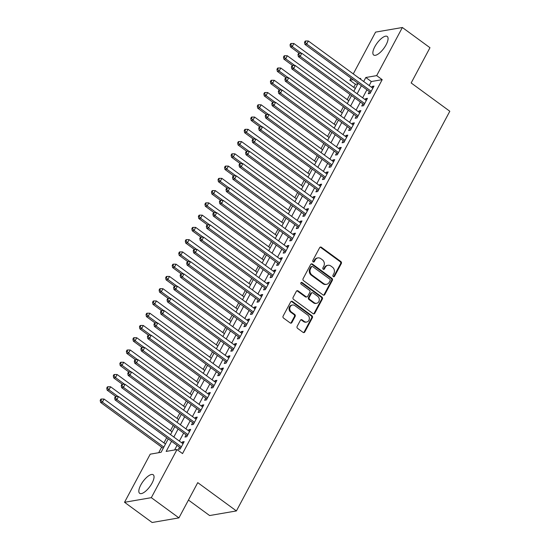 <?xml version="1.0" encoding="UTF-8"?>
<svg xmlns="http://www.w3.org/2000/svg" width="550" height="550" viewBox="0 0 550 550"><rect width="100%" height="100%" fill="white"/><g stroke="black" fill="none" stroke-linecap="round" stroke-linejoin="round"><path stroke-width="0.82" d="M333.293 276.629A1.011 0.88 80.2 0 0 334.496 276.341L341.323 263.553A1.444 1.251 80.2 0 0 340.883 261.559L321.372 247.273A1.444 1.251 80.2 0 0 319.646 247.686L312.819 260.466A1.011 0.88 80.2 0 0 313.748 262.02A1.011 0.88 80.2 0 0 314.339 261.58L315.219 259.923A4.627 4.015 80.2 0 1 317.9 257.902A4.627 4.015 80.2 0 1 320.746 258.617L322.369 259.806A4.627 4.015 80.2 0 1 323.785 266.193L322.898 267.85A1.011 0.88 80.2 0 0 324.418 268.957L325.304 267.307A4.627 4.015 80.2 0 1 327.986 265.286A4.627 4.015 80.2 0 1 330.825 265.994L332.454 267.183A4.627 4.015 80.2 0 1 333.864 273.577L332.984 275.227A1.011 0.88 80.2 0 0 333.293 276.629M333.534 276.753A1.011 0.88 80.2 0 0 333.774 276.464L340.601 263.677A1.444 1.251 80.2 0 0 340.161 261.683L320.65 247.397A1.444 1.251 80.2 0 0 320.134 247.177M313.369 261.993A1.011 0.88 80.2 0 0 313.61 261.704L314.497 260.047L315.219 259.923M323.455 269.376A1.011 0.88 80.2 0 0 323.696 269.087L324.576 267.431L325.304 267.307M140.786 485.011A11.495 4.263 126.2 0 1 153.23 474.767A11.495 4.263 126.2 0 1 152.082 483.065A11.495 4.263 126.2 0 1 139.645 493.316A11.495 4.263 126.2 0 1 140.786 485.011M374.818 46.722A11.495 4.263 126.2 0 1 387.255 36.472A11.495 4.263 126.2 0 1 386.114 44.77A11.495 4.263 126.2 0 1 373.67 55.021A11.495 4.263 126.2 0 1 374.818 46.722M297.151 326.37A1.444 1.251 80.2 0 0 297.598 328.371L303.071 332.379A1.444 1.251 80.2 0 0 304.796 331.966L312.379 317.769A1.444 1.251 80.2 0 0 311.939 315.769L292.428 301.482A1.444 1.251 80.2 0 0 290.702 301.895L283.119 316.099A1.444 1.251 80.2 0 0 283.559 318.093L290.173 322.933A1.444 1.251 80.2 0 0 291.899 322.527L295.144 316.449A1.444 1.251 80.2 0 0 294.704 314.449L291.424 312.049A3.871 3.355 80.2 0 1 289.816 308A3.871 3.355 80.2 0 1 292.483 305.016A3.871 3.355 80.2 0 1 294.862 305.607L307.704 315.012A3.871 3.355 80.2 0 1 309.306 319.069A3.871 3.355 80.2 0 1 306.646 322.046A3.871 3.355 80.2 0 1 304.267 321.454L302.129 319.887A1.444 1.251 80.2 0 0 300.396 320.299L297.151 326.37M353.272 73.892L375.581 32.113L402.366 27.5L429.976 47.713L411.159 82.961L449.811 111.258L236.404 510.936L197.752 482.639L178.929 517.887L151.319 497.668L124.534 502.288L150.226 454.169L161.088 452.293L168.259 438.866M402.366 27.5L376.674 75.618L365.812 77.495L363.674 81.503M171.566 441.286L166.155 451.419L177.018 449.549L182.538 453.592L382.195 79.661L376.674 75.618M177.018 449.549L151.319 497.668M323.056 294.951A1.444 1.251 80.2 0 0 324.782 294.546L332.365 280.342A1.444 1.251 80.2 0 0 331.918 278.348L312.407 264.062A1.444 1.251 80.2 0 0 310.681 264.468L303.098 278.671A1.444 1.251 80.2 0 0 303.545 280.665L323.056 294.951M322.369 299.056L314.786 313.252A1.444 1.251 80.2 0 1 313.06 313.665L293.549 299.379A1.444 1.251 80.2 0 1 293.109 297.385L296.354 291.308A1.444 1.251 80.2 0 1 298.079 290.895L305.993 296.691A1.444 1.251 80.2 0 0 307.718 296.278L309.87 292.249A1.444 1.251 80.2 0 0 309.43 290.249L301.194 284.219A1.011 0.88 80.2 0 1 302.094 282.535L321.929 297.055A1.444 1.251 80.2 0 1 322.369 299.056L321.647 299.179L314.064 313.383L314.786 313.252M369.408 91.609L368.266 93.754L370.074 93.438L374 86.082L372.192 86.398L371.676 87.367M362.862 103.868L361.714 106.012L363.529 105.703L367.455 98.347L365.647 98.656L365.124 99.626M356.317 116.126L355.169 118.271L356.978 117.961L360.91 110.605L359.095 110.914L358.579 111.884M349.772 128.384L348.624 130.536L350.433 130.219L354.365 122.863L352.55 123.179L352.034 124.142M343.221 140.649L342.079 142.794L343.887 142.478L347.813 135.121L346.005 135.438L345.489 136.407M336.676 152.907L335.534 155.052L337.343 154.743L341.268 147.386L339.46 147.696L338.944 148.665M330.131 165.165L328.982 167.31L330.798 167.001L334.723 159.644L332.915 159.954L332.399 160.923M323.586 177.43L322.438 179.575L324.252 179.259L328.178 171.903L326.37 172.219L325.847 173.188M317.041 189.688L315.893 191.833L317.701 191.524L321.633 184.167L319.818 184.477L319.303 185.446M310.496 201.946L309.347 204.091L311.156 203.782L315.088 196.426L313.273 196.735L312.757 197.704M303.944 214.204L302.803 216.349L304.611 216.04L308.536 208.684L306.728 208.993L306.212 209.962M297.399 226.469L296.257 228.614L298.066 228.298L301.991 220.942L300.183 221.258L299.668 222.228M290.854 238.728L289.706 240.873L291.521 240.563L295.446 233.207L293.638 233.516L293.116 234.486M284.309 250.986L283.161 253.131L284.969 252.821L288.901 245.465L287.093 245.774L286.571 246.744M277.764 263.244L276.616 265.396L278.424 265.079L282.356 257.723L280.541 258.039L280.026 259.002M271.212 275.509L270.071 277.654L271.879 277.337L275.804 269.981L273.996 270.298L273.481 271.267M264.667 287.767L263.526 289.912L265.334 289.603L269.259 282.246L267.451 282.556L266.936 283.525M258.122 300.025L256.974 302.17L258.789 301.861L262.714 294.504L260.906 294.814L260.391 295.783M251.577 312.29L250.429 314.435L252.244 314.119L256.169 306.762L254.361 307.079L253.839 308.048M245.032 324.548L243.884 326.693L245.692 326.384L249.624 319.028L247.809 319.337L247.294 320.306M238.487 336.806L237.339 338.951L239.147 338.642L243.079 331.286L241.264 331.595L240.749 332.564M231.935 349.064L230.794 351.209L232.602 350.9L236.528 343.544L234.719 343.853L234.204 344.822M225.39 361.329L224.249 363.474L226.057 363.158L229.982 355.802L228.174 356.118L227.659 357.087M218.845 373.587L217.697 375.732L219.512 375.423L223.438 368.067L221.629 368.376L221.114 369.346M212.3 385.846L211.152 387.991L212.967 387.681L216.893 380.325L215.084 380.634L214.562 381.604M205.755 398.104L204.607 400.256L206.415 399.939L210.347 392.583L208.532 392.899L208.017 393.862M199.21 410.369L198.062 412.514L199.87 412.197L203.796 404.841L201.988 405.158L201.472 406.127M192.658 422.627L191.517 424.772L193.325 424.462L197.251 417.106L195.442 417.416L194.927 418.385M186.113 434.885L184.972 437.03L186.78 436.721L190.706 429.364L188.897 429.674L188.382 430.643M382.195 79.661L371.332 81.537L369.194 85.546M366.926 89.787L362.643 97.811M360.381 102.052L356.098 110.069M353.836 114.311L349.553 122.327M347.291 126.569L343.007 134.585M340.739 138.827L336.462 146.85M334.194 151.092L329.918 159.108M327.649 163.35L323.366 171.366M321.104 175.608L316.821 183.631M314.559 187.873L310.276 195.889M308.014 200.131L303.731 208.147M301.462 212.389L297.186 220.406M294.917 224.647L290.641 232.671M288.372 236.913L284.089 244.929M281.827 249.171L277.544 257.187M275.282 261.429L270.999 269.445M268.737 273.687L264.454 281.71M262.185 285.952L257.909 293.968M255.64 298.21L251.357 306.226M249.095 310.468L244.812 318.491M242.55 322.733L238.267 330.749M236.005 334.991L231.722 343.007M229.453 347.249L225.177 355.266M222.908 359.507L218.632 367.531M216.363 371.772L212.08 379.789M209.818 384.031L205.535 392.047M203.273 396.289L198.99 404.305M196.728 408.547L192.445 416.57M190.176 420.812L185.9 428.828M183.631 433.07L179.348 441.086M177.086 445.328L174.611 449.962M179.568 447.15L178.42 449.295L180.235 448.979L184.161 441.623L182.353 441.939L181.83 442.908M357.809 83.868L355.403 84.281L353.767 87.354M349.986 94.435L347.222 99.612M343.434 106.7L340.67 111.87M336.889 118.958L334.125 124.128M330.344 131.216L327.58 136.393M323.799 143.474L321.035 148.651M317.254 155.739L314.49 160.909M310.702 167.998L307.945 173.174M304.157 180.256L301.393 185.433M297.612 192.514L294.848 197.691M291.067 204.779L288.303 209.949M284.522 217.037L281.758 222.214M277.977 229.295L275.213 234.472M271.425 241.56L268.668 246.73M264.88 253.818L262.116 258.988M258.335 266.076L255.571 271.253M251.79 278.334L249.026 283.511M245.245 290.599L242.481 295.769M238.693 302.857L235.936 308.034M232.148 315.116L229.384 320.293M225.603 327.374L222.839 332.551M219.058 339.639L216.294 344.809M212.513 351.897L209.749 357.074M205.968 364.155L203.204 369.332M199.416 376.42L196.659 381.59M192.871 388.678L190.107 393.848M186.326 400.936L183.562 406.113M179.781 413.194L177.018 418.371M173.236 425.459L170.472 430.629M166.691 437.717L163.928 442.894M161.659 447.136L158.682 452.712M188.451 500.053L209.612 515.549L236.404 510.936M178.929 517.887L152.137 522.5L124.534 502.288M355.403 84.281L349.882 80.238L351.01 78.134M360.36 79.083L360.745 78.368L359.638 78.554M353.114 79.681L349.882 80.238M170.521 434.624L174.804 426.607M177.066 422.366L181.349 414.342M183.611 410.101L187.894 402.084M190.163 397.842L194.439 389.826M196.708 385.584L200.991 377.568M203.252 373.326L207.536 365.303M209.798 361.061L214.081 353.045M216.343 348.803L220.626 340.787M222.894 336.545L227.171 328.522M229.439 324.28L233.716 316.264M235.984 312.022L240.268 304.006M242.529 299.764L246.812 291.748M249.074 287.506L253.357 279.482M255.619 275.241L259.903 267.224M262.171 262.982L266.447 254.966M268.716 250.724L272.993 242.708M275.261 238.466L279.544 230.443M281.806 226.201L286.089 218.185M288.351 213.943L292.634 205.927M294.896 201.685L299.179 193.662M301.448 189.42L305.724 181.404M307.993 177.162L312.276 169.146M314.538 164.904L318.821 156.887M321.083 152.646L325.366 144.623M327.628 140.381L331.911 132.364M334.18 128.123L338.456 120.106M340.725 115.864L345.001 107.848M347.27 103.606L351.553 95.583M353.815 91.341L358.098 83.325M361.405 85.745L357.122 93.768M354.86 98.01L350.577 106.026M348.315 110.268L344.032 118.284M341.77 122.526L337.487 130.542M335.218 134.784L330.942 142.808M328.673 147.049L324.39 155.066M322.128 159.308L317.845 167.324M315.583 171.566L311.3 179.589M309.038 183.831L304.755 191.847M302.486 196.089L298.21 204.105M295.941 208.347L291.665 216.363M289.396 220.605L285.113 228.628M282.851 232.87L278.568 240.886M276.306 245.128L272.023 253.144M269.761 257.386L265.478 265.403M263.209 269.644L258.933 277.668M256.664 281.909L252.381 289.926M250.119 294.168L245.836 302.184M243.574 306.426L239.291 314.449M237.029 318.691L232.746 326.707M230.478 330.949L226.201 338.965M223.933 343.207L219.656 351.223M217.387 355.465L213.104 363.488M210.843 367.73L206.559 375.746M204.298 379.988L200.014 388.004M197.752 392.246L193.469 400.263M191.201 404.504L186.924 412.527M184.656 416.769L180.379 424.786M178.111 429.027L173.828 437.044M371.332 81.537L365.812 77.495M372.192 86.398L373.374 87.264M365.647 98.656L366.829 99.522M359.095 110.914L360.277 111.781M352.55 123.179L353.732 124.039M346.005 135.438L347.188 136.304M339.46 147.696L340.643 148.562M332.915 159.954L334.097 160.82M326.37 172.219L327.546 173.085M319.818 184.477L321.001 185.343M313.273 196.735L314.456 197.601M306.728 208.993L307.911 209.859M300.183 221.258L301.366 222.124M293.638 233.516L294.821 234.383M287.093 245.774L288.269 246.641M280.541 258.039L281.724 258.899M273.996 270.298L275.179 271.164M267.451 282.556L268.634 283.422M260.906 294.814L262.089 295.68M254.361 307.079L255.537 307.938M247.809 319.337L248.992 320.203M241.264 331.595L242.447 332.461M234.719 343.853L235.902 344.719M228.174 356.118L229.357 356.984M221.629 368.376L222.812 369.243M215.084 380.634L216.26 381.501M208.532 392.899L209.715 393.759M201.988 405.158L203.17 406.024M195.442 417.416L196.625 418.282M188.897 429.674L190.08 430.54M182.353 441.939L183.535 442.798M327.986 265.286L327.257 265.409A4.627 4.015 80.2 0 0 324.576 267.431M317.9 257.902L317.178 258.026A4.627 4.015 80.2 0 0 314.497 260.047M323.572 295.171A1.444 1.251 80.2 0 0 324.053 294.669L331.636 280.466A1.444 1.251 80.2 0 0 331.196 278.472L311.685 264.186A1.444 1.251 80.2 0 0 311.169 263.966M330.137 280.555A1.011 0.88 80.2 0 0 329.828 279.159L312.702 266.619A1.011 0.88 80.2 0 0 311.493 266.901L310.564 268.647A4.627 4.015 80.2 0 0 311.974 275.041L323.682 283.614A4.627 4.015 80.2 0 0 326.521 284.322A4.627 4.015 80.2 0 0 329.209 282.301L330.137 280.555M312.077 266.461L311.355 266.585A1.011 0.88 80.2 0 0 310.771 267.032L311.493 266.901M326.521 284.322L325.799 284.446A4.627 4.015 80.2 0 1 322.96 283.738L311.252 275.165A4.627 4.015 80.2 0 1 309.836 268.771L310.771 267.032M313.576 313.885A1.444 1.251 80.2 0 0 314.064 313.383M306.879 296.911L306.157 297.034A1.444 1.251 80.2 0 1 305.271 296.814L297.357 291.019A1.444 1.251 80.2 0 0 296.842 290.799M321.647 299.179A1.444 1.251 80.2 0 0 321.207 297.186L301.366 282.659A1.011 0.88 80.2 0 0 301.125 282.535M314.201 302.699A3.871 3.355 80.2 0 0 316.58 303.298A3.871 3.355 80.2 0 0 319.248 300.314A3.871 3.355 80.2 0 0 317.639 296.264L313.115 292.951A1.444 1.251 80.2 0 0 311.389 293.356L309.238 297.392A1.444 1.251 80.2 0 0 309.678 299.386L314.201 302.699L313.479 302.823A3.871 3.355 80.2 0 0 315.858 303.421L316.58 303.298M312.228 292.724L311.506 292.854A1.444 1.251 80.2 0 0 310.668 293.487L311.389 293.356M313.479 302.823L308.956 299.509A1.444 1.251 80.2 0 1 308.516 297.516L310.668 293.487M306.646 322.046L305.917 322.176A3.871 3.355 80.2 0 1 303.545 321.578L301.4 320.011A1.444 1.251 80.2 0 0 300.884 319.791M292.483 305.016L291.761 305.14A3.871 3.355 80.2 0 0 289.094 308.124A3.871 3.355 80.2 0 0 290.696 312.173L291.424 312.049M290.689 323.159A1.444 1.251 80.2 0 0 291.17 322.651L294.415 316.573A1.444 1.251 80.2 0 0 293.975 314.572L290.696 312.173M303.586 332.599A1.444 1.251 80.2 0 0 304.074 332.09L311.657 317.893A1.444 1.251 80.2 0 0 311.211 315.893L291.699 301.613A1.444 1.251 80.2 0 0 291.184 301.386M355.334 88.502L293.879 43.505L292.243 46.571L290.434 46.881L299.152 53.268M290.757 44.694L291.411 43.471L290.689 43.594L290.029 44.818L290.757 44.694L292.243 46.571L301.386 53.268M291.411 43.471L293.879 43.505M290.434 46.881L290.029 44.818M371.216 91.293L306.721 44.076L308.364 41.009L372.852 88.227M370.562 92.517A1.471 1.279 80.2 0 0 370.294 92.256L304.913 44.392L306.721 44.076L305.236 42.199L305.889 40.975L305.168 41.099L304.514 42.323L305.236 42.199M304.514 42.323L304.913 44.392M308.364 41.009L305.889 40.975M348.789 100.76L287.334 55.77L285.697 58.829L283.889 59.146L292.607 65.526M284.212 56.953L284.866 55.729L284.144 55.852L283.484 57.083L284.212 56.953L285.697 58.829L294.841 65.526M284.866 55.729L287.334 55.77M283.889 59.146L283.484 57.083M342.244 113.018L280.789 68.028L279.153 71.094L277.344 71.404L286.062 77.791M277.661 69.218L278.321 67.987L277.592 68.111L276.939 69.341L277.661 69.218L279.153 71.094L288.296 77.784M278.321 67.987L280.789 68.028M277.344 71.404L276.939 69.341M335.692 125.276L274.244 80.286L272.607 83.352L270.793 83.662L279.517 90.049M271.116 81.476L271.769 80.252L271.047 80.376L270.394 81.599L271.116 81.476L272.607 83.352L281.744 90.042M271.769 80.252L274.244 80.286M270.793 83.662L270.394 81.599M329.147 137.541L267.699 92.544L266.056 95.611L264.248 95.927L272.965 102.307M264.571 93.734L265.224 92.51L264.502 92.634L263.849 93.858L264.571 93.734L266.056 95.611L275.199 102.307M265.224 92.51L267.699 92.544M264.248 95.927L263.849 93.858M364.671 103.558L300.176 56.334L301.812 53.274L366.307 100.492M364.018 104.775A1.471 1.279 80.2 0 0 363.743 104.514L298.368 56.65L300.176 56.334L298.691 54.457L299.344 53.233L298.623 53.357L297.969 54.588L298.691 54.457M297.969 54.588L298.368 56.65M301.812 53.274L299.344 53.233M358.126 115.816L293.631 68.599L295.268 65.532L359.762 112.75M357.473 117.04A1.471 1.279 80.2 0 0 357.197 116.772L291.823 68.908L293.631 68.599L292.146 66.722L292.799 65.491L292.077 65.622L291.418 66.846L292.146 66.722M291.418 66.846L291.823 68.908M295.268 65.532L292.799 65.491M351.581 128.074L287.086 80.857L288.722 77.791L353.217 125.008M350.928 129.298A1.471 1.279 80.2 0 0 350.653 129.037L285.278 81.166L287.086 80.857L285.601 78.98L286.254 77.756L285.526 77.88L284.873 79.104L285.601 78.98M284.873 79.104L285.278 81.166M288.722 77.791L286.254 77.756M345.036 140.333L280.541 93.115L282.178 90.049L346.672 137.273M344.382 141.556A1.471 1.279 80.2 0 0 344.107 141.295L278.726 93.431L280.541 93.115L279.049 91.238L279.709 90.014L278.981 90.138L278.327 91.362L279.049 91.238M278.327 91.362L278.726 93.431M282.178 90.049L279.709 90.014M322.603 149.799L261.147 104.809L259.511 107.869L257.702 108.185L266.42 114.565M258.026 105.992L258.679 104.768L257.957 104.892L257.304 106.123L258.026 105.992L259.511 107.869L268.654 114.565M258.679 104.768L261.147 104.809M257.702 108.185L257.304 106.123M338.491 152.597L273.996 105.38L275.632 102.314L340.127 149.531M337.837 153.814A1.471 1.279 80.2 0 0 337.562 153.553L272.181 105.689L273.996 105.38L272.504 103.503L273.157 102.272L272.436 102.396L271.782 103.627L272.504 103.503M271.782 103.627L272.181 105.689M275.632 102.314L273.157 102.272M316.058 162.058L254.602 117.067L252.966 120.134L251.157 120.443L259.875 126.83M251.481 118.257L252.134 117.026L251.412 117.157L250.752 118.381L251.481 118.257L252.966 120.134L262.109 126.823M252.134 117.026L254.602 117.067M251.157 120.443L250.752 118.381M331.939 164.856L267.444 117.638L269.081 114.572L333.575 161.789M331.286 166.079A1.471 1.279 80.2 0 0 331.018 165.811L265.636 117.948L267.444 117.638L265.959 115.761L266.613 114.531L265.891 114.661L265.238 115.885L265.959 115.761M265.238 115.885L265.636 117.948M269.081 114.572L266.613 114.531M309.512 174.322L248.057 129.326L246.421 132.392L244.613 132.701L253.33 139.088M244.936 130.515L245.589 129.291L244.86 129.415L244.207 130.639L244.936 130.515L246.421 132.392L255.564 139.088M245.589 129.291L248.057 129.326M244.613 132.701L244.207 130.639M325.394 177.114L260.899 129.896L262.536 126.83L327.03 174.047M324.741 178.337A1.471 1.279 80.2 0 0 324.466 178.076L259.091 130.206L260.899 129.896L259.414 128.019L260.067 126.796L259.346 126.919L258.692 128.143L259.414 128.019M258.692 128.143L259.091 130.206M262.536 126.83L260.067 126.796M302.968 186.581L241.512 141.584L239.876 144.65L238.061 144.966L246.785 151.346M238.384 142.773L239.044 141.549L238.315 141.673L237.662 142.897L238.384 142.773L239.876 144.65L249.019 151.346M239.044 141.549L241.512 141.584M238.061 144.966L237.662 142.897M318.849 189.372L254.354 142.154L255.991 139.095L320.485 186.312M318.196 190.596A1.471 1.279 80.2 0 0 317.921 190.334L252.546 142.471L254.354 142.154L252.869 140.278L253.522 139.054L252.801 139.178L252.141 140.401L252.869 140.278M252.141 140.401L252.546 142.471M255.991 139.095L253.522 139.054M296.416 198.839L234.967 153.849L233.331 156.915L231.516 157.224L240.233 163.604M231.839 155.038L232.492 153.808L231.77 153.931L231.117 155.162L231.839 155.038L233.331 156.915L242.468 163.604M232.492 153.808L234.967 153.849M231.516 157.224L231.117 155.162M312.304 201.637L247.809 154.419L249.446 151.353L313.94 198.571M311.651 202.861A1.471 1.279 80.2 0 0 311.376 202.593L246.001 154.729L247.809 154.419L246.324 152.542L246.978 151.312L246.249 151.436L245.596 152.666L246.324 152.542M245.596 152.666L246.001 154.729M249.446 151.353L246.978 151.312M289.871 211.097L228.415 166.107L226.779 169.173L224.971 169.483L233.688 175.869M225.294 167.296L225.947 166.066L225.225 166.196L224.572 167.42L225.294 167.296L226.779 169.173L235.923 175.863M225.947 166.066L228.415 166.107M224.971 169.483L224.572 167.42M305.759 213.895L241.264 166.678L242.901 163.611L307.395 210.829M305.106 215.119A1.471 1.279 80.2 0 0 304.831 214.851L239.449 166.987L241.264 166.678L239.772 164.801L240.433 163.577L239.704 163.701L239.051 164.924L239.772 164.801M239.051 164.924L239.449 166.987M242.901 163.611L240.433 163.577M283.326 223.362L221.87 178.365L220.234 181.431L218.426 181.741L227.143 188.127M218.749 179.554L219.402 178.331L218.68 178.454L218.027 179.678L218.749 179.554L220.234 181.431L229.377 188.127M219.402 178.331L221.87 178.365M218.426 181.741L218.027 179.678M299.207 226.153L234.719 178.936L236.356 175.869L300.85 223.087M298.561 227.377A1.471 1.279 80.2 0 0 298.286 227.116L232.904 179.252L234.719 178.936L233.228 177.059L233.881 175.835L233.159 175.959L232.506 177.183L233.228 177.059M232.506 177.183L232.904 179.252M236.356 175.869L233.881 175.835M276.781 235.62L215.325 190.63L213.689 193.689L211.881 194.006L220.598 200.386M212.204 191.812L212.857 190.589L212.135 190.712L211.475 191.943L212.204 191.812L213.689 193.689L222.833 200.386M212.857 190.589L215.325 190.63M211.881 194.006L211.475 191.943M292.662 238.418L228.167 191.194L229.804 188.134L294.298 235.352M292.009 239.635A1.471 1.279 80.2 0 0 291.741 239.374L226.359 191.51L228.167 191.194L226.683 189.317L227.336 188.093L226.614 188.217L225.961 189.447L226.683 189.317M225.961 189.447L226.359 191.51M229.804 188.134L227.336 188.093M270.236 247.878L208.78 202.888L207.144 205.954L205.336 206.264L214.053 212.644M205.652 204.077L206.312 202.847L205.583 202.971L204.93 204.201L205.652 204.077L207.144 205.954L216.288 212.644M206.312 202.847L208.78 202.888M205.336 206.264L204.93 204.201M263.684 260.136L202.235 215.146L200.599 218.212L198.784 218.522L207.508 224.909M199.107 216.336L199.767 215.112L199.038 215.236L198.385 216.459L199.107 216.336L200.599 218.212L209.736 224.902M199.767 215.112L202.235 215.146M198.784 218.522L198.385 216.459M257.139 272.401L195.69 227.404L194.054 230.471L192.239 230.787L200.956 237.167M192.562 228.594L193.215 227.37L192.493 227.494L191.84 228.718L192.562 228.594L194.054 230.471L203.191 237.167M193.215 227.37L195.69 227.404M192.239 230.787L191.84 228.718M250.594 284.659L189.138 239.669L187.502 242.729L185.694 243.045L194.411 249.425M186.017 240.852L186.67 239.628L185.948 239.752L185.295 240.982L186.017 240.852L187.502 242.729L196.646 249.425M186.67 239.628L189.138 239.669M185.694 243.045L185.295 240.982M244.049 296.918L182.593 251.928L180.957 254.994L179.149 255.303L187.866 261.69M179.472 253.117L180.125 251.886L179.403 252.017L178.743 253.241L179.472 253.117L180.957 254.994L190.101 261.683M180.125 251.886L182.593 251.928M179.149 255.303L178.743 253.241M237.504 309.183L176.048 264.186L174.412 267.252L172.604 267.561L181.321 273.948M172.927 265.375L173.58 264.151L172.851 264.275L172.198 265.499L172.927 265.375L174.412 267.252L183.556 273.948M173.58 264.151L176.048 264.186M172.604 267.561L172.198 265.499M230.959 321.441L169.503 276.444L167.867 279.51L166.059 279.826L174.776 286.206M166.375 277.633L167.035 276.409L166.306 276.533L165.653 277.757L166.375 277.633L167.867 279.51L177.011 286.206M167.035 276.409L169.503 276.444M166.059 279.826L165.653 277.757M224.407 333.699L162.958 288.709L161.322 291.775L159.507 292.084L168.224 298.464M159.83 289.898L160.483 288.668L159.761 288.791L159.108 290.022L159.83 289.898L161.322 291.775L170.459 298.464M160.483 288.668L162.958 288.709M159.507 292.084L159.108 290.022M217.862 345.957L156.406 300.967L154.77 304.033L152.962 304.343L161.679 310.729M153.285 302.156L153.938 300.926L153.216 301.056L152.563 302.28L153.285 302.156L154.77 304.033L163.914 310.722M153.938 300.926L156.406 300.967M152.962 304.343L152.563 302.28M211.317 358.222L149.861 313.225L148.225 316.291L146.417 316.601L155.134 322.988M146.74 314.414L147.393 313.191L146.671 313.314L146.018 314.538L146.74 314.414L148.225 316.291L157.369 322.988M147.393 313.191L149.861 313.225M146.417 316.601L146.018 314.538M204.772 370.48L143.316 325.49L141.68 328.549L139.872 328.866L148.589 335.246M140.195 326.673L140.848 325.449L140.126 325.572L139.466 326.796L140.195 326.673L141.68 328.549L150.824 335.246M140.848 325.449L143.316 325.49M139.872 328.866L139.466 326.796M198.227 382.738L136.771 337.748L135.135 340.814L133.327 341.124L142.044 347.504M133.65 338.938L134.303 337.707L133.574 337.831L132.921 339.061L133.65 338.938L135.135 340.814L144.279 347.504M134.303 337.707L136.771 337.748M133.327 341.124L132.921 339.061M191.675 394.996L130.226 350.006L128.59 353.072L126.775 353.382L135.499 359.769M127.098 351.196L127.758 349.972L127.029 350.096L126.376 351.319L127.098 351.196L128.59 353.072L137.727 359.762M127.758 349.972L130.226 350.006M126.775 353.382L126.376 351.319M185.13 407.261L123.681 362.264L122.045 365.331L120.23 365.647L128.947 372.027M120.553 363.454L121.206 362.23L120.484 362.354L119.831 363.578L120.553 363.454L122.045 365.331L131.182 372.027M121.206 362.23L123.681 362.264M120.23 365.647L119.831 363.578M178.585 419.519L117.129 374.529L115.493 377.589L113.685 377.905L122.402 384.285M114.008 375.712L114.661 374.488L113.939 374.612L113.286 375.842L114.008 375.712L115.493 377.589L124.637 384.285M114.661 374.488L117.129 374.529M113.685 377.905L113.286 375.842M172.04 431.777L110.584 386.788L108.948 389.854L107.14 390.163L115.858 396.55M107.463 387.977L108.116 386.746L107.394 386.877L106.734 388.101L107.463 387.977L108.948 389.854L118.092 396.543M108.116 386.746L110.584 386.788M107.14 390.163L106.734 388.101M165.495 444.043L104.039 399.046L102.403 402.112L100.595 402.421L163.226 448.284M100.918 400.235L101.571 399.011L100.849 399.135L100.189 400.359L100.918 400.235L102.403 402.112L163.859 447.102M101.571 399.011L104.039 399.046M100.595 402.421L100.189 400.359M286.117 250.676L221.623 203.459L223.259 200.393L287.753 247.61M285.464 251.9A1.471 1.279 80.2 0 0 285.189 251.632L219.814 203.768L221.623 203.459L220.137 201.582L220.791 200.351L220.069 200.482L219.409 201.706L220.137 201.582M219.409 201.706L219.814 203.768M223.259 200.393L220.791 200.351M279.572 262.934L215.077 215.717L216.714 212.651L281.208 259.868M278.919 264.158A1.471 1.279 80.2 0 0 278.644 263.897L213.269 216.026L215.077 215.717L213.593 213.84L214.246 212.616L213.524 212.74L212.864 213.964L213.593 213.84M212.864 213.964L213.269 216.026M216.714 212.651L214.246 212.616M273.027 275.192L208.532 227.975L210.169 224.909L274.663 272.133M272.374 276.416A1.471 1.279 80.2 0 0 272.099 276.155L206.724 228.291L208.532 227.975L207.041 226.098L207.701 224.874L206.972 224.998L206.319 226.222L207.041 226.098M206.319 226.222L206.724 228.291M210.169 224.909L207.701 224.874M266.482 287.457L201.988 240.24L203.624 237.174L268.118 284.391M265.829 288.674A1.471 1.279 80.2 0 0 265.554 288.413L200.173 240.549L201.988 240.24L200.496 238.363L201.149 237.133L200.427 237.256L199.774 238.487L200.496 238.363M199.774 238.487L200.173 240.549M203.624 237.174L201.149 237.133M259.93 299.716L195.436 252.498L197.079 249.432L261.566 296.649M259.277 300.939A1.471 1.279 80.2 0 0 259.009 300.671L193.627 252.808L195.436 252.498L193.951 250.621L194.604 249.391L193.882 249.521L193.229 250.745L193.951 250.621M193.229 250.745L193.627 252.808M197.079 249.432L194.604 249.391M253.385 311.974L188.891 264.756L190.527 261.69L255.021 308.907M252.732 313.197A1.471 1.279 80.2 0 0 252.457 312.936L187.083 265.066L188.891 264.756L187.406 262.879L188.059 261.656L187.337 261.779L186.684 263.003L187.406 262.879M186.684 263.003L187.083 265.066M190.527 261.69L188.059 261.656M246.84 324.232L182.346 277.014L183.982 273.955L248.476 321.173M246.187 325.456A1.471 1.279 80.2 0 0 245.912 325.194L180.538 277.331L182.346 277.014L180.861 275.137L181.514 273.914L180.792 274.038L180.132 275.261L180.861 275.137M180.132 275.261L180.538 277.331M183.982 273.955L181.514 273.914M240.295 336.497L175.801 289.279L177.437 286.213L241.931 333.431M239.642 337.721A1.471 1.279 80.2 0 0 239.367 337.452L173.993 289.589L175.801 289.279L174.316 287.403L174.969 286.172L174.24 286.296L173.587 287.526L174.316 287.403M173.587 287.526L173.993 289.589M177.437 286.213L174.969 286.172M233.75 348.755L169.256 301.538L170.892 298.471L235.386 345.689M233.097 349.979A1.471 1.279 80.2 0 0 232.822 349.711L167.441 301.847L169.256 301.538L167.764 299.661L168.424 298.437L167.695 298.561L167.042 299.784L167.764 299.661M167.042 299.784L167.441 301.847M170.892 298.471L168.424 298.437M227.205 361.013L162.711 313.796L164.347 310.729L228.841 357.947M226.552 362.237A1.471 1.279 80.2 0 0 226.277 361.976L160.896 314.112L162.711 313.796L161.219 311.919L161.872 310.695L161.15 310.819L160.497 312.043L161.219 311.919M160.497 312.043L160.896 314.112M164.347 310.729L161.872 310.695M220.653 373.278L156.159 326.054L157.795 322.994L222.289 370.212M220 374.495A1.471 1.279 80.2 0 0 219.732 374.234L154.351 326.37L156.159 326.054L154.674 324.177L155.327 322.953L154.605 323.077L153.952 324.308L154.674 324.177M153.952 324.308L154.351 326.37M157.795 322.994L155.327 322.953M214.108 385.536L149.614 338.319L151.25 335.252L215.744 382.47M213.455 386.76A1.471 1.279 80.2 0 0 213.18 386.492L147.806 338.628L149.614 338.319L148.129 336.442L148.782 335.211L148.06 335.342L147.407 336.566L148.129 336.442M147.407 336.566L147.806 338.628M151.25 335.252L148.782 335.211M207.563 397.794L143.069 350.577L144.705 347.511L209.199 394.728M206.91 399.018A1.471 1.279 80.2 0 0 206.635 398.757L141.261 350.886L143.069 350.577L141.584 348.7L142.237 347.476L141.515 347.6L140.855 348.824L141.584 348.7M140.855 348.824L141.261 350.886M144.705 347.511L142.237 347.476M201.018 410.053L136.524 362.835L138.16 359.769L202.654 406.993M200.365 411.276A1.471 1.279 80.2 0 0 200.09 411.015L134.716 363.151L136.524 362.835L135.032 360.958L135.692 359.734L134.963 359.858L134.31 361.082L135.032 360.958M134.31 361.082L134.716 363.151M138.16 359.769L135.692 359.734M194.473 422.317L129.979 375.1L131.615 372.034L196.109 419.251M193.82 423.534A1.471 1.279 80.2 0 0 193.545 423.273L128.164 375.409L129.979 375.1L128.487 373.216L129.147 371.993L128.418 372.116L127.765 373.347L128.487 373.216M127.765 373.347L128.164 375.409M131.615 372.034L129.147 371.993M187.921 434.576L123.434 387.358L125.07 384.292L189.558 431.509M187.268 435.799A1.471 1.279 80.2 0 0 187 435.531L121.619 387.668L123.434 387.358L121.942 385.481L122.595 384.251L121.873 384.381L121.22 385.605L121.942 385.481M121.22 385.605L121.619 387.668M125.07 384.292L122.595 384.251M181.376 446.834L116.882 399.616L118.518 396.55L183.012 443.768M180.723 448.058A1.471 1.279 80.2 0 0 180.448 447.796L115.074 399.926L116.882 399.616L115.397 397.739L116.05 396.516L115.328 396.639L114.675 397.863L115.397 397.739M114.675 397.863L115.074 399.926M118.518 396.55L116.05 396.516M333.774 276.464L334.496 276.341M313.61 261.704L314.339 261.58M323.696 269.087L324.418 268.957M320.65 247.397L321.372 247.273M340.161 261.683L340.883 261.559M340.601 263.677L341.323 263.553M311.685 264.186L312.407 264.062M331.196 278.472L331.918 278.348M331.636 280.466L332.365 280.342M324.053 294.669L324.782 294.546M309.836 268.771L310.564 268.647M311.252 275.165L311.974 275.041M322.96 283.738L323.682 283.614M297.357 291.019L298.079 290.895M305.271 296.814L305.993 296.691M301.366 282.659L302.094 282.535M321.207 297.186L321.929 297.055M308.516 297.516L309.238 297.392M308.956 299.509L309.678 299.386M301.4 320.011L302.129 319.887M303.545 321.578L304.267 321.454M293.975 314.572L294.704 314.449M294.415 316.573L295.144 316.449M291.17 322.651L291.899 322.527M291.699 301.613L292.428 301.482M311.211 315.893L311.939 315.769M311.657 317.893L312.379 317.769M304.074 332.09L304.796 331.966M370.748 92.173L370.294 92.256M364.203 104.438L363.743 104.514M357.658 116.696L357.197 116.772M351.113 128.954L350.653 129.037M344.561 141.213L344.107 141.295M338.016 153.478L337.562 153.553M331.471 165.736L331.018 165.811M324.926 177.994L324.466 178.076M318.381 190.252L317.921 190.334M311.829 202.517L311.376 202.593M305.284 214.775L304.831 214.851M298.739 227.033L298.286 227.116M292.194 239.298L291.741 239.374M285.649 251.556L285.189 251.632M279.104 263.814L278.644 263.897M272.553 276.072L272.099 276.155M266.007 288.337L265.554 288.413M259.462 300.596L259.009 300.671M252.917 312.854L252.457 312.936M246.373 325.112L245.912 325.194M239.827 337.377L239.367 337.452M233.276 349.635L232.822 349.711M226.731 361.893L226.277 361.976M220.186 374.158L219.732 374.234M213.641 386.416L213.18 386.492M207.096 398.674L206.635 398.757M200.544 410.933L200.09 411.015M193.999 423.197L193.545 423.273M187.454 435.456L187 435.531M180.909 447.714L180.448 447.796"/></g></svg>
